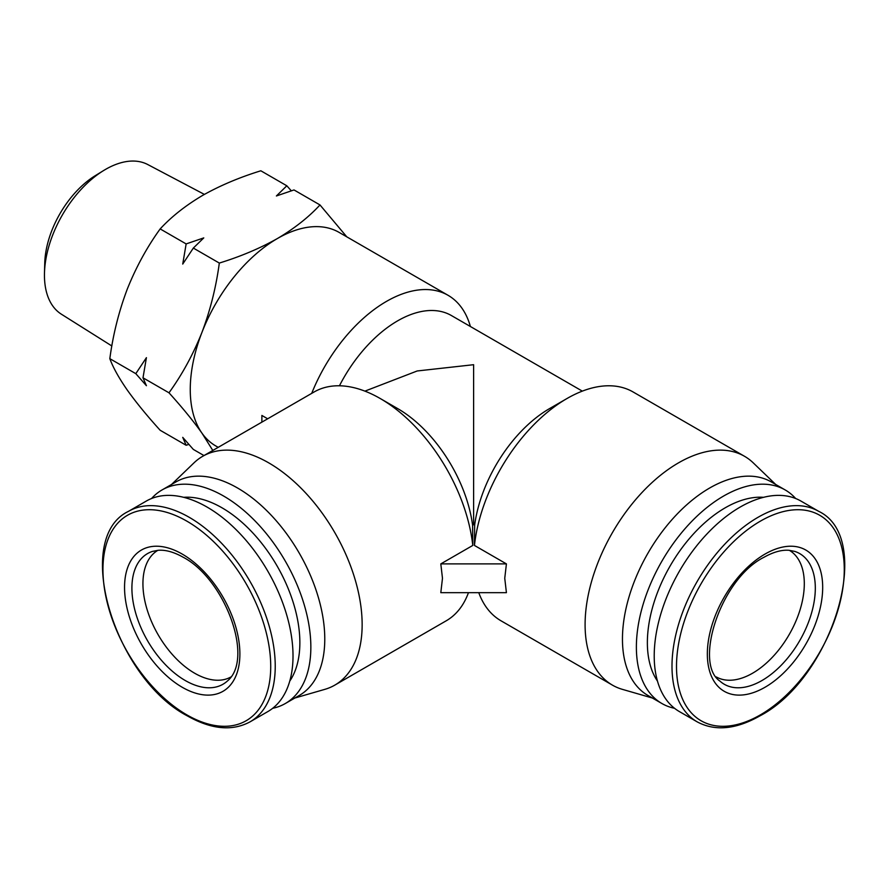 <?xml version="1.0" encoding="UTF-8"?>
<svg xmlns="http://www.w3.org/2000/svg" width="889" height="889" viewBox="0 0 889 889"><rect width="100%" height="100%" fill="white"/><g stroke="black" fill="none" stroke-linecap="round" stroke-linejoin="round"><path stroke-width="1.33" d="M111.858 345.977L61.408 314.217A86.422 49.895 -60 0 1 44.45 275.223A86.422 49.895 -60 0 1 44.483 272.923L44.75 263.044A73.709 42.55 -60 0 1 95.167 175.733L103.591 170.555A86.422 49.895 -60 0 1 147.807 164.565L204.381 194.402M44.483 272.923A86.422 49.895 -60 0 1 103.591 170.555M789.376 550.324A73.098 42.205 -60 0 1 800.311 608.976A73.098 42.205 -60 0 1 752.616 673.195A73.098 42.205 -60 0 1 716.278 676.94M230.962 676.94A73.098 42.205 60 0 1 174.7 657.093A73.098 42.205 60 0 1 142.929 583.673A73.098 42.205 60 0 1 157.864 550.324M212.815 450.467L201.936 433.11A123.304 71.187 -60 0 1 190.257 389.515A123.304 71.187 -60 0 1 201.936 332.43A123.304 71.187 -60 0 1 277.446 238.508A123.304 71.187 -60 0 1 339.098 232.396L448.078 295.315A123.304 71.187 -60 0 1 470.392 326.507M218.205 447.356L215.794 445.956A123.304 71.187 -60 0 1 201.936 433.11C193.157 420.786 182.167 407.351 168.988 392.805C182.167 374.536 193.157 354.411 201.936 332.43C210.304 310.217 216.105 287.091 219.316 263.066C240.719 256.477 260.088 248.287 277.446 238.508C294.381 228.484 308.572 217.294 319.996 204.948L346.777 236.83M818.702 511.331L800.922 501.063A121.537 70.175 120 0 0 707.266 533.622A121.537 70.175 120 0 0 654.215 655.938A121.537 70.175 120 0 0 679.385 711.578L697.165 721.846A121.537 70.175 120 0 1 671.995 666.205A121.537 70.175 120 0 1 757.939 517.354A121.537 70.175 120 0 1 818.702 511.331C875.065 538.123 832.915 677.974 759.695 716.001C735.848 729.458 715 731.403 697.165 721.846M261.877 422.142L261.877 415.452L267.667 418.797M311.706 393.371A123.304 71.187 -60 0 1 448.078 295.315M203.981 455.568L193.335 449.423L182.734 437.366L186.145 445.267L160.164 430.265C146.974 415.719 135.995 402.284 127.205 389.96C118.837 377.881 113.047 367.446 109.825 358.656L135.806 373.658L146.418 385.704L142.996 377.803L168.988 392.805M250.065 721.846L267.845 711.578A121.537 70.175 -120 0 0 293.014 655.938A121.537 70.175 -120 0 0 239.963 533.622A121.537 70.175 -120 0 0 146.307 501.063L128.527 511.331C72.165 538.123 114.314 677.974 187.535 716.001C211.382 729.458 232.229 731.403 250.065 721.846A121.537 70.175 -120 0 0 275.234 666.205A121.537 70.175 -120 0 0 189.29 517.354A121.537 70.175 -120 0 0 128.527 511.331M652.37 698.021L622.456 689.375A132.105 76.276 -60 0 1 612.454 685.141A132.105 76.276 -60 0 1 585.095 624.656A132.105 76.276 -60 0 1 678.507 462.858A132.105 76.276 -60 0 1 744.56 456.313L633.079 391.96A132.105 76.276 120 0 0 567.026 398.505A132.105 76.276 120 0 0 474.448 545.435L506.419 563.893L504.752 578.272L506.419 592.663L440.811 592.663L442.478 578.272L440.811 563.893L472.781 545.435L472.592 525.188A107.447 62.03 -120 0 0 397.639 408.573L380.203 398.505A132.105 76.276 60 0 1 472.781 545.435M744.56 456.313A132.105 76.276 -60 0 1 753.239 462.858L775.675 484.449M171.555 484.449L193.991 462.858A132.105 76.276 60 0 1 202.67 456.313A132.105 76.276 60 0 1 304.471 491.706A132.105 76.276 60 0 1 362.145 624.656A132.105 76.276 60 0 1 334.775 685.141A132.105 76.276 60 0 1 324.774 689.375L294.859 698.021M202.67 456.313L314.15 391.96A132.105 76.276 60 0 1 380.203 398.505M661.916 703.521L647.992 695.487A123.304 71.187 -60 0 1 622.456 639.047A123.304 71.187 -60 0 1 709.644 488.028A123.304 71.187 -60 0 1 771.296 481.927L785.209 489.961A123.304 71.187 120 0 0 723.568 496.062A123.304 71.187 120 0 0 636.38 647.081A123.304 71.187 120 0 0 661.916 703.521A123.304 71.187 120 0 0 674.551 708.3M151.563 498.518A123.304 71.187 60 0 1 162.02 489.961L175.933 481.927A123.304 71.187 60 0 1 270.956 514.953A123.304 71.187 60 0 1 324.774 639.047A123.304 71.187 60 0 1 299.237 695.487L285.313 703.521A123.304 71.187 60 0 1 272.679 708.3M763.551 497.329A110.092 63.564 120 0 0 725.213 507.808A110.092 63.564 120 0 0 657.46 681.074M795.666 498.518A123.304 71.187 120 0 0 785.209 489.961M162.02 489.961A123.304 71.187 60 0 1 257.032 522.999A123.304 71.187 60 0 1 310.85 647.081A123.304 71.187 60 0 1 285.313 703.521M289.77 681.074A110.092 63.564 -120 0 0 299.86 642.636A110.092 63.564 -120 0 0 183.679 497.329M109.825 358.656C113.047 334.631 118.837 311.506 127.205 289.292C135.995 267.311 146.974 247.186 160.164 228.918C171.588 216.56 185.768 205.381 202.714 195.358C220.072 185.579 239.441 177.389 260.844 170.788L286.825 185.79L291.303 190.813M286.825 185.79L276.39 195.969L294.015 189.946L319.996 204.948M160.164 228.918L186.145 243.919L182.734 264.066L193.335 248.064L219.316 263.066M193.335 248.064L203.77 237.896L186.145 243.919M142.996 377.803L146.418 357.656L135.806 373.658M186.145 445.267L188.857 444.389M339.442 385.782A107.447 62.03 -60 0 1 451.356 315.517L582.328 391.127M478.771 592.663A132.105 76.276 120 0 0 500.974 620.778L612.454 685.141M364.912 391.127L417.208 370.969L473.615 364.701L473.615 524.599L474.648 525.188A107.447 62.03 -60 0 1 549.591 408.573L567.026 398.505M334.775 685.141L446.256 620.778A132.105 76.276 -120 0 0 468.459 592.663M506.419 563.893L440.811 563.893M474.448 545.435L474.648 525.188M473.615 524.599L472.592 525.188M794.699 551.391A75.432 43.55 -60 0 1 812.435 609.754A75.432 43.55 -60 0 1 761.984 680.518A75.432 43.55 -60 0 1 719.857 681.03C693.609 663.561 720.479 578.917 763.973 557.281C773.363 552.002 781.753 549.669 789.143 550.313L794.699 551.391M765.007 687.264A81.555 47.084 120 0 0 822.681 587.373A81.555 47.084 120 0 0 765.007 554.08A81.555 47.084 120 0 0 707.344 653.971A81.555 47.084 120 0 0 765.007 687.264M131.905 588.129A75.432 43.55 60 0 1 152.53 551.391L158.086 550.313C165.476 549.669 173.866 552.002 183.256 557.281C224.828 579.05 254.565 658.816 227.373 681.03A75.432 43.55 60 0 1 185.245 680.518A75.432 43.55 60 0 1 131.905 588.129M182.223 554.08A81.555 47.084 -120 0 0 124.549 587.373A81.555 47.084 -120 0 0 182.223 687.264A81.555 47.084 -120 0 0 239.886 653.971A81.555 47.084 -120 0 0 182.223 554.08M760.395 714.867A118.626 68.486 120 0 0 844.272 569.571A118.626 68.486 120 0 0 760.395 521.143A118.626 68.486 120 0 0 676.507 666.428A118.626 68.486 120 0 0 760.395 714.867M186.846 521.143A118.626 68.486 -120 0 0 102.957 569.571A118.626 68.486 -120 0 0 186.846 714.867A118.626 68.486 -120 0 0 270.723 666.428A118.626 68.486 -120 0 0 186.846 521.143"/></g></svg>
